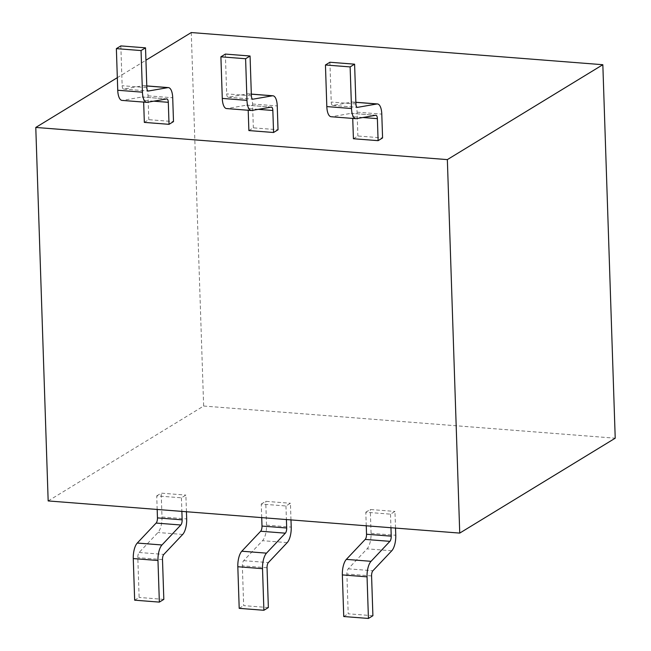 <?xml version="1.0" encoding="UTF-8"?>
<svg xmlns="http://www.w3.org/2000/svg" width="651" height="651" viewBox="0 0 651 651"><rect width="100%" height="100%" fill="white"/><g stroke="black" fill="none" stroke-linecap="round" stroke-linejoin="round"><path stroke-width="0.49" stroke-dasharray="3.25 2.44" d="M261.718 517.618L261.263 504.053L285.96 505.982L290.427 503.256L290.981 519.905M261.263 504.053L265.73 501.327L290.427 503.256M191.264 32.55L203.649 406.037L48.166 500.936M203.649 406.037L615.219 438.196M366.253 525.788L365.805 512.223L390.494 514.152L394.962 511.426L395.515 528.075M365.805 512.223L370.273 509.497L394.962 511.426M157.176 509.448L156.728 495.883L181.417 497.812L185.885 495.085L186.438 511.735M156.728 495.883L161.196 493.157L185.885 495.085M248.877 130.566L253.345 127.84L278.034 129.769M117.326 77.672L145.938 60.218M144.335 122.396L148.802 119.67L173.5 121.599M353.412 138.736L357.879 136.01L382.576 137.939M120.834 45.912L122.152 85.704A4.492 1.766 94.5 0 0 123.592 89.089A4.492 1.766 94.5 0 0 123.763 89.081L143.171 85.704A13.468 5.289 -85.5 0 1 143.7 85.68A13.468 5.289 -85.5 0 1 148.013 95.835L148.802 119.67M153.791 101.174L143.602 100.376L143.659 102.093M143.602 100.376A4.492 1.766 94.5 0 0 142.17 96.991A4.492 1.766 94.5 0 0 141.991 97.007L122.591 100.376A13.468 5.289 -85.5 0 1 122.054 100.4M225.368 54.082L226.686 93.874A4.492 1.766 94.5 0 0 228.127 97.259A4.492 1.766 94.5 0 0 228.306 97.251L247.705 93.874A13.468 5.289 -85.5 0 1 248.243 93.85A13.468 5.289 -85.5 0 1 252.555 104.005L253.345 127.84M258.333 109.344L248.145 108.546L248.202 110.263M248.145 108.546A4.492 1.766 94.5 0 0 246.705 105.161A4.492 1.766 94.5 0 0 246.534 105.169L227.126 108.546A13.468 5.289 -85.5 0 1 226.597 108.571M329.911 62.252L331.229 102.044A4.492 1.766 94.5 0 0 332.669 105.429A4.492 1.766 94.5 0 0 332.84 105.421L352.248 102.044A13.468 5.289 -85.5 0 1 352.777 102.02A13.468 5.289 -85.5 0 1 357.09 112.175L357.879 136.01M362.867 117.514L352.687 116.716L352.736 118.433M352.687 116.716A4.492 1.766 94.5 0 0 351.247 113.331A4.492 1.766 94.5 0 0 351.068 113.339L331.668 116.716A13.468 5.289 -85.5 0 1 331.131 116.741M372.901 615.724L348.204 613.795L346.885 574.003A4.492 1.766 -85.5 0 1 348.212 568.828L367.066 548.85A13.468 5.289 94.5 0 0 371.062 533.332L370.273 509.497M343.736 616.521L348.204 613.795M390.494 514.152L390.95 527.717M268.358 607.554L243.669 605.625L242.343 565.833A4.492 1.766 -85.5 0 1 243.677 560.657L262.532 540.68A13.468 5.289 94.5 0 0 266.528 525.162L265.73 501.327M239.202 608.351L243.669 605.625M285.96 505.982L286.407 519.555M134.659 600.181L139.127 597.455L137.809 557.663A4.492 1.766 -85.5 0 1 139.135 552.487L157.99 532.51A13.468 5.289 94.5 0 0 161.985 516.992L161.196 493.157M181.417 497.812L181.873 511.385M163.824 599.384L139.127 597.455M148.013 95.835L172.71 97.764M141.991 97.007L166.689 98.936M147.281 102.305L122.591 100.376M123.763 89.081L148.111 90.985M146.792 85.989L143.171 85.704M146.841 87.633L122.152 85.704M252.555 104.005L277.245 105.934M246.534 105.169L271.223 107.106M251.823 110.475L227.126 108.546M228.306 97.251L252.645 99.155M251.327 94.159L247.705 93.874M251.384 95.803L226.686 93.874M357.09 112.175L381.787 114.104M351.068 113.339L375.765 115.276M356.357 118.645L331.668 116.716M332.84 105.421L357.187 107.325M355.869 102.329L352.248 102.044M355.926 103.973L331.229 102.044M391.764 550.779L367.066 548.85M348.212 568.828L372.909 570.756M371.583 575.932L346.885 574.003M371.062 533.332L395.759 535.26M287.221 542.608L262.532 540.68M243.677 560.657L268.375 562.586M267.04 567.762L242.343 565.833M266.528 525.162L291.217 527.09M161.985 516.992L186.682 518.92M182.687 534.438L157.99 532.51M139.135 552.487L163.832 554.416M162.498 559.591L137.809 557.663M146.784 85.924L143.7 85.68M166.859 98.928L142.17 96.991M123.592 89.089L148.282 91.018M251.327 94.094L248.243 93.85M271.402 107.098L246.705 105.161M228.127 97.259L252.824 99.188M355.869 102.264L352.777 102.02M375.936 115.26L351.247 113.331M332.669 105.429L357.358 107.358"/><path stroke-width="0.98" d="M615.219 438.196L459.736 533.096L447.351 159.609L602.834 64.709L615.219 438.196M117.326 77.672L35.781 127.45L48.166 500.936L459.736 533.096M248.202 110.263L248.877 130.566L273.566 132.495L278.034 129.769L277.245 105.934A13.468 5.289 94.5 0 0 272.932 95.778A13.468 5.289 94.5 0 0 272.403 95.803L252.995 99.18A4.492 1.766 -85.5 0 1 252.824 99.188A4.492 1.766 -85.5 0 1 251.384 95.803L250.065 56.01L245.598 58.736L246.973 100.352A13.468 5.289 94.5 0 0 251.286 110.499A13.468 5.289 94.5 0 0 251.823 110.475L271.223 107.106A4.492 1.766 -85.5 0 1 271.402 107.098A4.492 1.766 -85.5 0 1 272.842 110.483L258.333 109.344M145.938 60.218L191.264 32.55L602.834 64.709M35.781 127.45L447.351 159.609M143.659 102.093L144.335 122.396L169.032 124.325L173.5 121.599L172.71 97.764A13.468 5.289 94.5 0 0 168.397 87.608A13.468 5.289 94.5 0 0 167.86 87.633L148.461 91.01A4.492 1.766 -85.5 0 1 148.282 91.018A4.492 1.766 -85.5 0 1 146.841 87.633L145.523 47.84L141.055 50.566L142.439 92.182A13.468 5.289 94.5 0 0 146.752 102.337A13.468 5.289 94.5 0 0 147.281 102.305L166.689 98.936A4.492 1.766 -85.5 0 1 166.859 98.928A4.492 1.766 -85.5 0 1 168.3 102.313L153.791 101.174M352.736 118.433L353.412 138.736L378.109 140.665L382.576 137.939L381.787 114.104A13.468 5.289 94.5 0 0 377.474 103.948A13.468 5.289 94.5 0 0 376.937 103.973L357.537 107.35A4.492 1.766 -85.5 0 1 357.358 107.358A4.492 1.766 -85.5 0 1 355.926 103.973L354.6 64.18L350.132 66.907L351.516 108.522A13.468 5.289 94.5 0 0 355.828 118.669A13.468 5.289 94.5 0 0 356.357 118.645L375.765 115.276A4.492 1.766 -85.5 0 1 375.936 115.26A4.492 1.766 -85.5 0 1 377.377 118.645L362.867 117.514M146.752 102.337L122.054 100.4A13.468 5.289 -85.5 0 1 117.741 90.253L116.366 48.638L120.834 45.912L145.523 47.84M169.032 124.325L168.3 102.313M141.055 50.566L116.366 48.638M251.286 110.499L226.597 108.571A13.468 5.289 -85.5 0 1 222.284 98.415L220.901 56.808L225.368 54.082L250.065 56.01M273.566 132.495L272.842 110.483M245.598 58.736L220.901 56.808M355.828 118.669L331.131 116.741A13.468 5.289 -85.5 0 1 326.818 106.585L325.443 64.978L329.911 62.252L354.6 64.18M378.109 140.665L377.377 118.645M350.132 66.907L325.443 64.978M395.515 528.075L395.759 535.26A13.468 5.289 -85.5 0 1 391.764 550.779L372.909 570.756A4.492 1.766 94.5 0 0 371.583 575.932L372.901 615.724L368.433 618.45L343.736 616.521L342.353 574.906L367.05 576.843A13.468 5.289 -85.5 0 1 371.046 561.317L389.9 541.339A4.492 1.766 94.5 0 0 391.227 536.164L366.537 534.235A4.492 1.766 -85.5 0 1 365.203 539.41L346.348 559.388A13.468 5.289 94.5 0 0 342.353 574.906M368.433 618.45L367.05 576.843M390.95 527.717L391.227 536.164M366.537 534.235L366.253 525.788M290.981 519.905L291.217 527.09A13.468 5.289 -85.5 0 1 287.221 542.608L268.375 562.586A4.492 1.766 94.5 0 0 267.04 567.762L268.358 607.554L263.891 610.28L239.202 608.351L237.818 566.736L262.516 568.673A13.468 5.289 -85.5 0 1 266.503 553.147L285.358 533.169A4.492 1.766 94.5 0 0 286.692 528.002L261.995 526.065A4.492 1.766 -85.5 0 1 260.66 531.24L241.814 551.218A13.468 5.289 94.5 0 0 237.818 566.736M263.891 610.28L262.516 568.673M286.407 519.555L286.692 528.002M261.995 526.065L261.718 517.618M133.276 558.574L134.659 600.181L159.357 602.11L157.973 560.503A13.468 5.289 -85.5 0 1 161.969 544.977L180.823 524.999A4.492 1.766 94.5 0 0 182.15 519.832L157.461 517.895A4.492 1.766 -85.5 0 1 156.126 523.07L137.271 543.048A13.468 5.289 94.5 0 0 133.276 558.574L157.973 560.503M157.461 517.895L157.176 509.448M186.438 511.735L186.682 518.92A13.468 5.289 -85.5 0 1 182.687 534.438L163.832 554.416A4.492 1.766 94.5 0 0 162.498 559.591L163.824 599.384L159.357 602.11M181.873 511.385L182.15 519.832M167.86 87.633L146.792 85.989M117.741 90.253L142.439 92.182M272.403 95.803L251.327 94.159M222.284 98.415L246.973 100.352M376.937 103.973L355.869 102.329M326.818 106.585L351.516 108.522M371.046 561.317L346.348 559.388M365.203 539.41L389.9 541.339M266.503 553.147L241.814 551.218M260.66 531.24L285.358 533.169M161.969 544.977L137.271 543.048M156.126 523.07L180.823 524.999M168.397 87.608L146.784 85.924M272.932 95.778L251.327 94.094M377.474 103.948L355.869 102.264"/></g></svg>
